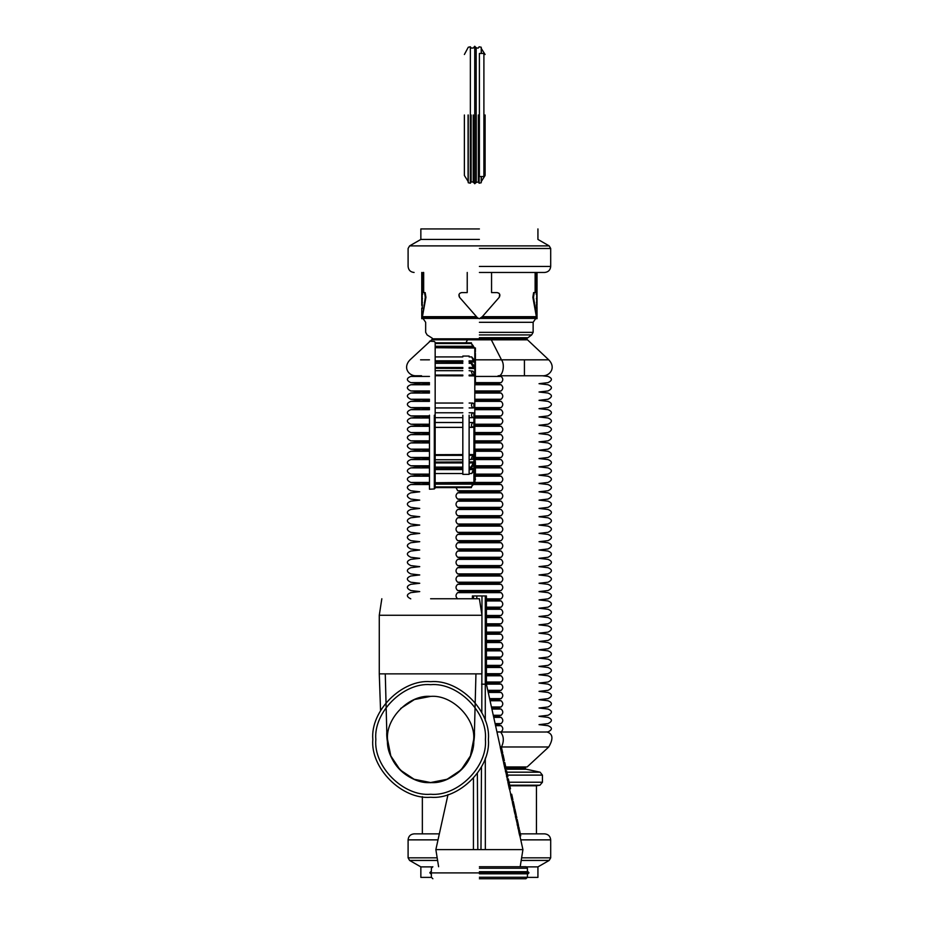 <?xml version="1.0" encoding="UTF-8"?>
<svg xmlns="http://www.w3.org/2000/svg" width="925" height="925" viewBox="0 0 925 925"><rect width="100%" height="100%" fill="white"/><g stroke="black" fill="none" stroke-linecap="round" stroke-linejoin="round"><path stroke-width="1.39" d="M477.508 317.842L479.381 318.697L477.508 317.842L459.528 297.307L459.008 294.428M459.933 293.19L461.667 292.589C458.997 293.213 458.28 294.786 459.528 297.307M467.229 272.459L467.229 292.589L461.667 292.589M536.361 316.674L532.869 297.307L533.609 292.589L534.245 292.589L533.505 297.307L537.043 318.697L536.361 316.674L482.307 316.674L479.404 318.697L481.289 317.842L499.257 297.307C500.517 294.786 499.801 293.213 497.118 292.589L491.557 292.589L491.557 272.459M497.118 292.589L498.829 293.156M499.685 294.208L499.257 297.307M423.673 272.459L423.673 292.589M422.424 316.674L425.292 297.307L424.552 292.589L425.176 292.589L425.928 297.307L422.424 316.674L476.491 316.674M535.124 292.589L535.124 272.459M537.043 286.392L537.032 275.546M536.431 289.872L537.032 289.872L537.02 295.387M537.02 288.427L537.032 294.162L536.431 294.162M537.032 299.099L537.032 285.305M537.009 306.742L537.032 308.534M536.431 308.441L537.032 308.441L537.02 306.337M536.292 277.454L536.893 277.454L536.986 282.264L536.523 308.534M535.98 308.441L536.581 308.441L536.893 277.454M536.327 286.022L536.928 286.022M536.084 289.872L536.685 289.872M536.107 294.162L536.708 294.162M536.338 298.671L536.939 298.671M536.373 302.498L536.974 302.498M536.327 305.088L536.928 305.088M535.737 272.459L535.737 292.589L534.245 292.589M424.552 292.589L423.049 292.589L423.049 272.459M421.765 308.534L422.355 308.441M421.777 295.387L421.777 288.427M422.355 294.162L421.754 294.162L421.754 289.872L422.355 289.872M421.754 305.331L421.754 272.459M422.667 275.546L422.066 275.546L421.985 280.599L422.216 308.441L422.135 275.338M421.869 305.088L422.471 305.088M421.823 302.498L422.424 302.498M421.846 298.671L422.447 298.671M422.089 294.162L422.69 294.162M422.101 289.872L422.713 289.872M421.869 286.022L422.471 286.022M421.892 277.454L422.494 277.454M477.265 317.553L422.598 317.553L422.968 318.408L478.225 318.408M480.561 318.408L535.818 318.408L533.135 322.305L533.135 332.353L531.667 334.931L526.429 338.816L548.745 359.825C556.492 367.803 549.727 376.255 542.443 375.77L548.039 376.429C552.526 378.313 552.526 380.383 548.039 382.638L539.032 383.69L548.039 384.742C552.526 386.627 552.526 388.697 548.039 390.951L539.032 392.003L548.039 393.056C552.526 394.94 552.526 397.01 548.039 399.265L539.032 400.317L548.039 401.369C552.526 403.254 552.526 405.323 548.039 407.59L539.032 408.642L548.039 409.683C552.526 411.579 552.526 413.648 548.039 415.903L539.032 416.955L548.039 418.007C552.526 419.892 552.526 421.962 548.039 424.217L539.032 425.269L548.039 426.321C552.526 428.206 552.526 430.275 548.039 432.53L539.032 433.582L548.039 434.634C552.526 436.519 552.526 438.589 548.039 440.855L539.032 441.896L548.039 442.948C552.526 444.833 552.526 446.914 548.039 449.168L539.032 450.221L548.039 451.273C552.526 453.158 552.526 455.227 548.039 457.482L539.032 458.534L548.039 459.586C552.526 461.471 552.526 463.541 548.039 465.795L539.032 466.847L548.039 467.9C552.526 469.784 552.526 471.854 548.039 474.109L539.032 475.161L548.039 476.213C552.526 478.098 552.526 480.167 548.039 482.434L539.032 483.486L548.039 484.527C552.526 486.423 552.526 488.493 548.039 490.747L539.032 491.799L548.039 492.852C552.526 494.736 552.526 496.806 548.039 499.061L539.032 500.113L548.039 501.165C552.526 503.05 552.526 505.119 548.039 507.374L539.032 508.426L548.039 509.478C552.526 511.363 552.526 513.433 548.039 515.699L539.032 516.74L548.039 517.792C552.526 519.677 552.526 521.758 548.039 524.012L539.032 525.065L548.039 526.105C552.526 528.002 552.526 530.071 548.039 532.326L539.032 533.378L548.039 534.43C552.526 536.315 552.526 538.385 548.039 540.639L539.032 541.692L548.039 542.744C552.526 544.628 552.526 546.698 548.039 548.953L539.032 550.005L548.039 551.057C552.526 552.942 552.526 555.012 548.039 557.278L539.032 558.318L548.039 559.371C552.526 561.255 552.526 563.337 548.039 565.591L539.032 566.643L548.039 567.696C552.526 569.58 552.526 571.65 548.039 573.905L539.032 574.957L548.039 576.009C552.526 577.894 552.526 579.963 548.039 582.218L539.032 583.27L548.039 584.322C552.526 586.207 552.526 588.277 548.039 590.532L539.032 591.584L548.039 592.636C552.526 594.521 552.526 596.602 548.039 598.857L539.032 599.909L548.039 600.949C552.526 602.846 552.526 604.915 548.039 607.17L539.032 608.222L548.039 609.274C552.526 611.159 552.526 613.229 548.039 615.483L539.032 616.536L548.039 617.588C552.526 619.472 552.526 621.542 548.039 623.797L539.032 624.849L548.039 625.901C552.526 627.786 552.526 629.856 548.039 632.122L539.032 633.163L548.039 634.215C552.526 636.099 552.526 638.181 548.039 640.435L539.032 641.487L548.039 642.54C552.526 644.424 552.526 646.494 548.039 648.749L539.032 649.801L548.039 650.853C552.526 652.738 552.526 654.808 548.039 657.062L539.032 658.114L548.039 659.167C552.526 661.051 552.526 663.121 548.039 665.376L539.032 666.428L548.039 667.48C552.526 669.365 552.526 671.434 548.039 673.701L539.032 674.753L548.039 675.793C552.526 677.69 552.526 679.759 548.039 682.014L539.032 683.066L548.039 684.118C552.526 686.003 552.526 688.073 548.039 690.327L539.032 691.38L548.039 692.432C552.526 694.317 552.526 696.386 548.039 698.641L539.032 699.693L548.039 700.745C552.526 702.63 552.526 704.7 548.039 706.966L539.032 708.007L548.039 709.059C552.526 710.943 552.526 713.025 548.039 715.279L539.032 716.332L548.039 717.372C552.526 719.268 552.526 721.338 548.039 723.593L539.032 724.645L548.039 725.697C552.526 727.582 552.526 729.652 548.039 731.906L545.068 732.022M479.393 322.305L533.135 322.305L479.393 322.305M481.532 317.553L536.199 317.553L535.818 318.408M479.393 272.459L544.698 272.459C548.317 272.077 550.317 270.077 550.699 266.458L479.393 266.458M479.393 245.888L409.602 245.888L549.184 245.888L550.699 248.49L550.699 266.458M479.393 239.436L420.852 239.436L479.393 239.436M479.393 228.926L420.852 228.926L479.393 228.926M479.393 339.833L527.146 339.833L479.393 339.833M479.393 339.429L526.649 339.429L479.393 339.429M479.393 338.816L432.357 338.816L479.393 338.816M479.393 338.18L526.568 338.18L479.393 338.18M479.393 337.706L527.019 337.706L479.393 337.706M438.022 839.865L408.098 839.865L408.098 857.833L409.602 860.435L420.852 866.887L432.218 866.887M526.568 866.887L537.934 866.887L537.934 877.397L527.423 877.397M420.852 866.887L420.852 877.397L431.374 877.397M521.607 857.833L550.699 857.833L549.184 860.435L537.934 866.887M408.098 839.865C408.457 836.223 410.457 834.223 414.099 833.864L439.34 833.864M520.324 833.864L544.698 833.864C548.317 834.246 550.317 836.246 550.699 839.865L550.699 857.833M509.86 785.788L536.442 785.788L536.442 833.864M508.056 782.238L542.443 782.238L539.934 785.209L536.442 785.788M506.888 772.178L540.073 772.178L542.443 775.115L542.443 782.238M505.177 769.23L526.313 769.23L540.073 772.178M505.154 769.091L526.313 769.23M505.096 768.848L525.967 769.091M505.894 768.536L525.678 768.848M506.021 768.178L525.469 768.536M505.94 767.796L525.377 768.178M505.859 767.449L525.388 767.796M505.79 767.16L525.527 767.449M429.466 341.857L410.041 359.825C402.306 367.803 409.058 376.255 416.342 375.77L421.546 375.77M420.563 359.825L429.466 359.825L420.563 359.825M494.933 339.833L431.651 339.833L467.483 339.833L465.957 342.828M475.404 359.825L548.745 359.825M491.314 339.833L501.489 359.825C505.385 364.878 502.495 376.984 498.124 375.77L542.235 375.77L498.124 375.77L501.119 376.429C562.874 376.429 562.874 376.429 501.119 376.429L475.404 376.429M501.119 376.429C503.327 378.498 503.327 380.568 501.119 382.638C562.874 382.638 562.874 382.638 501.119 382.638L496.309 383.69C552.549 383.69 552.549 383.69 496.309 383.69L475.404 383.69M501.119 382.638L475.404 382.638M429.466 383.69L410.758 382.638L429.466 382.638M429.466 376.429L410.758 376.429C406.26 378.313 406.26 380.383 410.758 382.638M496.309 383.69L501.119 384.742C562.874 384.742 562.874 384.742 501.119 384.742C503.327 386.812 503.327 388.882 501.119 390.951C562.874 390.951 562.874 390.951 501.119 390.951L496.309 392.003C552.549 392.003 552.549 392.003 496.309 392.003L474.803 392.003M501.119 390.951L474.803 390.951M429.466 392.003L410.758 390.951L429.466 390.951M501.119 384.742L474.803 384.742M429.466 384.742L410.758 384.742C406.26 386.627 406.26 388.697 410.758 390.951M496.309 392.003L501.119 393.056C562.874 393.056 562.874 393.056 501.119 393.056C503.327 395.125 503.327 397.195 501.119 399.265C562.874 399.265 562.874 399.265 501.119 399.265L496.309 400.317C552.549 400.317 552.549 400.317 496.309 400.317L474.803 400.317M501.119 399.265L474.803 399.265M429.466 400.317L410.758 399.265L429.466 399.265M501.119 393.056L474.803 393.056M429.466 393.056L410.758 393.056C406.26 394.94 406.26 397.01 410.758 399.265M496.309 400.317L501.119 401.369C562.874 401.369 562.874 401.369 501.119 401.369C503.327 403.439 503.327 405.52 501.119 407.59C562.874 407.59 562.874 407.59 501.119 407.59L496.309 408.642C552.549 408.642 552.549 408.642 496.309 408.642L474.803 408.642M501.119 407.59L474.803 407.59M429.466 408.642L410.758 407.59L429.466 407.59M501.119 401.369L474.803 401.369M429.466 401.369L410.758 401.369C406.26 403.254 406.26 405.323 410.758 407.59M496.309 408.642L501.119 409.683C562.874 409.683 562.874 409.683 501.119 409.683C503.327 411.764 503.327 413.833 501.119 415.903C562.874 415.903 562.874 415.903 501.119 415.903L496.309 416.955C552.549 416.955 552.549 416.955 496.309 416.955L474.803 416.955M501.119 415.903L474.803 415.903M429.466 416.955L410.758 415.903L429.466 415.903M501.119 409.683L474.803 409.683M429.466 409.683L410.758 409.683C406.26 411.579 406.26 413.648 410.758 415.903M496.309 416.955L501.119 418.007C562.874 418.007 562.874 418.007 501.119 418.007C503.327 420.077 503.327 422.147 501.119 424.217C562.874 424.217 562.874 424.217 501.119 424.217L496.309 425.269C552.549 425.269 552.549 425.269 496.309 425.269L474.803 425.269M501.119 424.217L474.803 424.217M429.466 425.269L410.758 424.217L429.466 424.217M501.119 418.007L474.803 418.007M429.466 418.007L410.758 418.007C406.26 419.892 406.26 421.962 410.758 424.217M496.309 425.269L501.119 426.321C562.874 426.321 562.874 426.321 501.119 426.321C503.327 428.391 503.327 430.46 501.119 432.53C562.874 432.53 562.874 432.53 501.119 432.53L496.309 433.582C552.549 433.582 552.549 433.582 496.309 433.582L474.803 433.582M501.119 432.53L474.803 432.53M429.466 433.582L410.758 432.53L429.466 432.53M501.119 426.321L474.803 426.321M429.466 426.321L410.758 426.321C406.26 428.206 406.26 430.275 410.758 432.53M496.309 433.582L501.119 434.634C562.874 434.634 562.874 434.634 501.119 434.634C503.327 436.704 503.327 438.774 501.119 440.855C562.874 440.855 562.874 440.855 501.119 440.855L496.309 441.896C552.549 441.896 552.549 441.896 496.309 441.896L474.803 441.896M501.119 440.855L474.803 440.855M429.466 441.896L410.758 440.855L429.466 440.855M501.119 434.634L474.803 434.634M429.466 434.634L410.758 434.634C406.26 436.519 406.26 438.589 410.758 440.855M496.309 441.896L501.119 442.948C562.874 442.948 562.874 442.948 501.119 442.948C503.327 445.017 503.327 447.099 501.119 449.168C562.874 449.168 562.874 449.168 501.119 449.168L496.309 450.221C552.549 450.221 552.549 450.221 496.309 450.221L474.803 450.221M501.119 449.168L474.803 449.168M429.466 450.221L410.758 449.168L429.466 449.168M501.119 442.948L474.803 442.948M429.466 442.948L410.758 442.948C406.26 444.833 406.26 446.914 410.758 449.168M496.309 450.221L501.119 451.273C562.874 451.273 562.874 451.273 501.119 451.273C503.327 453.342 503.327 455.412 501.119 457.482C562.874 457.482 562.874 457.482 501.119 457.482L496.309 458.534C552.549 458.534 552.549 458.534 496.309 458.534L475.404 458.534M501.119 457.482L475.404 457.482M429.466 458.534L410.758 457.482L429.466 457.482M501.119 451.273L475.404 451.273M429.466 451.273L410.758 451.273C406.26 453.158 406.26 455.227 410.758 457.482M496.309 458.534L501.119 459.586C562.874 459.586 562.874 459.586 501.119 459.586C503.327 461.656 503.327 463.726 501.119 465.795C562.874 465.795 562.874 465.795 501.119 465.795L496.309 466.847C552.549 466.847 552.549 466.847 496.309 466.847L475.404 466.847M501.119 465.795L475.404 465.795M429.466 466.847L410.758 465.795L429.466 465.795M501.119 459.586L475.404 459.586M429.466 459.586L410.758 459.586C406.26 461.471 406.26 463.541 410.758 465.795M496.309 466.847L501.119 467.9C562.874 467.9 562.874 467.9 501.119 467.9C503.327 469.969 503.327 472.039 501.119 474.109C562.874 474.109 562.874 474.109 501.119 474.109L496.309 475.161C552.549 475.161 552.549 475.161 496.309 475.161L475.404 475.161M501.119 474.109L475.404 474.109M429.466 475.161L410.758 474.109L429.466 474.109M501.119 467.9L475.404 467.9L475.404 471.264M429.466 467.9L410.758 467.9C406.26 469.784 406.26 471.854 410.758 474.109M496.309 475.161L501.119 476.213C562.874 476.213 562.874 476.213 501.119 476.213C503.327 478.283 503.327 480.353 501.119 482.434C562.874 482.434 562.874 482.434 501.119 482.434L496.309 483.486C552.549 483.486 552.549 483.486 496.309 483.486L473.82 483.486M501.119 482.434L474.803 482.434M429.466 483.486L410.758 482.434L429.466 482.434M501.119 476.213L475.404 476.213M429.466 476.213L410.758 476.213C406.26 478.098 406.26 480.167 410.758 482.434M496.309 491.799C552.549 491.799 552.549 491.799 496.309 491.799L462.488 491.799C406.248 491.799 406.248 491.799 462.488 491.799L457.678 490.747C395.912 490.747 395.912 490.747 457.678 490.747L501.119 490.747C562.874 490.747 562.874 490.747 501.119 490.747L496.309 491.799L501.119 492.852C562.874 492.852 562.874 492.852 501.119 492.852L457.678 492.852C395.912 492.852 395.912 492.852 457.678 492.852L462.488 491.799M496.309 483.486L501.119 484.527C562.874 484.527 562.874 484.527 501.119 484.527L473.218 484.527M429.466 484.527L410.758 484.527C406.26 486.423 406.26 488.493 410.758 490.747L419.753 491.799L410.758 492.852C406.26 494.736 406.26 496.806 410.758 499.061L419.753 500.113L410.758 501.165C406.26 503.05 406.26 505.119 410.758 507.374L419.753 508.426L410.758 509.478C406.26 511.363 406.26 513.433 410.758 515.699L419.753 516.74L410.758 517.792C406.26 519.677 406.26 521.758 410.758 524.012L419.753 525.065L410.758 526.105C406.26 528.002 406.26 530.071 410.758 532.326L419.753 533.378L410.758 534.43C406.26 536.315 406.26 538.385 410.758 540.639L419.753 541.692L410.758 542.744C406.26 544.628 406.26 546.698 410.758 548.953L419.753 550.005L410.758 551.057C406.26 552.942 406.26 555.012 410.758 557.278L419.753 558.318L410.758 559.371C406.26 561.255 406.26 563.337 410.758 565.591L419.753 566.643L410.758 567.696C406.26 569.58 406.26 571.65 410.758 573.905L419.753 574.957L410.758 576.009C406.26 577.894 406.26 579.963 410.758 582.218L419.753 583.27L410.758 584.322C406.26 586.207 406.26 588.277 410.758 590.532L419.753 591.584L410.758 592.636C406.26 594.521 406.26 596.602 410.758 598.857M496.309 500.113C552.549 500.113 552.549 500.113 496.309 500.113L462.488 500.113C406.248 500.113 406.248 500.113 462.488 500.113L457.678 499.061C395.912 499.061 395.912 499.061 457.678 499.061L501.119 499.061C562.874 499.061 562.874 499.061 501.119 499.061L496.309 500.113L501.119 501.165C562.874 501.165 562.874 501.165 501.119 501.165L457.678 501.165C395.912 501.165 395.912 501.165 457.678 501.165L462.488 500.113M496.309 508.426C552.549 508.426 552.549 508.426 496.309 508.426L462.488 508.426C406.248 508.426 406.248 508.426 462.488 508.426L457.678 507.374C395.912 507.374 395.912 507.374 457.678 507.374L501.119 507.374C562.874 507.374 562.874 507.374 501.119 507.374L496.309 508.426L501.119 509.478C562.874 509.478 562.874 509.478 501.119 509.478L457.678 509.478C395.912 509.478 395.912 509.478 457.678 509.478L462.488 508.426M496.309 516.74C552.549 516.74 552.549 516.74 496.309 516.74L462.488 516.74C406.248 516.74 406.248 516.74 462.488 516.74L457.678 515.699C395.912 515.699 395.912 515.699 457.678 515.699L501.119 515.699C562.874 515.699 562.874 515.699 501.119 515.699L496.309 516.74L501.119 517.792C562.874 517.792 562.874 517.792 501.119 517.792L457.678 517.792C395.912 517.792 395.912 517.792 457.678 517.792L462.488 516.74M496.309 525.065C552.549 525.065 552.549 525.065 496.309 525.065L462.488 525.065C406.248 525.065 406.248 525.065 462.488 525.065L457.678 524.012C395.912 524.012 395.912 524.012 457.678 524.012L501.119 524.012C562.874 524.012 562.874 524.012 501.119 524.012L496.309 525.065L501.119 526.105C562.874 526.105 562.874 526.105 501.119 526.105L457.678 526.105C395.912 526.105 395.912 526.105 457.678 526.105L462.488 525.065M496.309 533.378C552.549 533.378 552.549 533.378 496.309 533.378L462.488 533.378C406.248 533.378 406.248 533.378 462.488 533.378L457.678 532.326C395.912 532.326 395.912 532.326 457.678 532.326L501.119 532.326C562.874 532.326 562.874 532.326 501.119 532.326L496.309 533.378L501.119 534.43C562.874 534.43 562.874 534.43 501.119 534.43L457.678 534.43C395.912 534.43 395.912 534.43 457.678 534.43L462.488 533.378M496.309 541.692C552.549 541.692 552.549 541.692 496.309 541.692L462.488 541.692C406.248 541.692 406.248 541.692 462.488 541.692L457.678 540.639C395.912 540.639 395.912 540.639 457.678 540.639L501.119 540.639C562.874 540.639 562.874 540.639 501.119 540.639L496.309 541.692L501.119 542.744C562.874 542.744 562.874 542.744 501.119 542.744L457.678 542.744C395.912 542.744 395.912 542.744 457.678 542.744L462.488 541.692M496.309 550.005C552.549 550.005 552.549 550.005 496.309 550.005L462.488 550.005C406.248 550.005 406.248 550.005 462.488 550.005L457.678 548.953C395.912 548.953 395.912 548.953 457.678 548.953L501.119 548.953C562.874 548.953 562.874 548.953 501.119 548.953L496.309 550.005L501.119 551.057C562.874 551.057 562.874 551.057 501.119 551.057L457.678 551.057C395.912 551.057 395.912 551.057 457.678 551.057L462.488 550.005M496.309 558.318C552.549 558.318 552.549 558.318 496.309 558.318L462.488 558.318C406.248 558.318 406.248 558.318 462.488 558.318L457.678 557.278C395.912 557.278 395.912 557.278 457.678 557.278L501.119 557.278C562.874 557.278 562.874 557.278 501.119 557.278L496.309 558.318L501.119 559.371C562.874 559.371 562.874 559.371 501.119 559.371L457.678 559.371C395.912 559.371 395.912 559.371 457.678 559.371L462.488 558.318M496.309 566.643C552.549 566.643 552.549 566.643 496.309 566.643L462.488 566.643C406.248 566.643 406.248 566.643 462.488 566.643L457.678 565.591C395.912 565.591 395.912 565.591 457.678 565.591L501.119 565.591C562.874 565.591 562.874 565.591 501.119 565.591L496.309 566.643L501.119 567.696C562.874 567.696 562.874 567.696 501.119 567.696L457.678 567.696C395.912 567.696 395.912 567.696 457.678 567.696L462.488 566.643M496.309 574.957C552.549 574.957 552.549 574.957 496.309 574.957L462.488 574.957C406.248 574.957 406.248 574.957 462.488 574.957L457.678 573.905C395.912 573.905 395.912 573.905 457.678 573.905L501.119 573.905C562.874 573.905 562.874 573.905 501.119 573.905L496.309 574.957L501.119 576.009C562.874 576.009 562.874 576.009 501.119 576.009L457.678 576.009C395.912 576.009 395.912 576.009 457.678 576.009L462.488 574.957M496.309 583.27C552.549 583.27 552.549 583.27 496.309 583.27L462.488 583.27C406.248 583.27 406.248 583.27 462.488 583.27L457.678 582.218C395.912 582.218 395.912 582.218 457.678 582.218L501.119 582.218C562.874 582.218 562.874 582.218 501.119 582.218L496.309 583.27L501.119 584.322C562.874 584.322 562.874 584.322 501.119 584.322L457.678 584.322C395.912 584.322 395.912 584.322 457.678 584.322L462.488 583.27M496.309 591.584C552.549 591.584 552.549 591.584 496.309 591.584L462.488 591.584C406.248 591.584 406.248 591.584 462.488 591.584L457.678 590.532C395.912 590.532 395.912 590.532 457.678 590.532L501.119 590.532C562.874 590.532 562.874 590.532 501.119 590.532L496.309 591.584L501.119 592.636C562.874 592.636 562.874 592.636 501.119 592.636L457.678 592.636C395.912 592.636 395.912 592.636 457.678 592.636L462.488 591.584M501.119 592.636C503.327 594.706 503.327 596.787 501.119 598.857C562.874 598.857 562.874 598.857 501.119 598.857L496.309 599.909C552.549 599.909 552.549 599.909 496.309 599.909L486.411 599.909M501.119 598.857L486.411 598.857M496.309 599.909L501.119 600.949C562.874 600.949 562.874 600.949 501.119 600.949C503.327 603.031 503.327 605.1 501.119 607.17C562.874 607.17 562.874 607.17 501.119 607.17L496.309 608.222C552.549 608.222 552.549 608.222 496.309 608.222L486.411 608.222M501.119 607.17L486.411 607.17M501.119 600.949L486.411 600.949M496.309 608.222L501.119 609.274C562.874 609.274 562.874 609.274 501.119 609.274C503.327 611.344 503.327 613.414 501.119 615.483C562.874 615.483 562.874 615.483 501.119 615.483L496.309 616.536C552.549 616.536 552.549 616.536 496.309 616.536L486.411 616.536M501.119 615.483L486.411 615.483M501.119 609.274L486.411 609.274M496.309 616.536L501.119 617.588C562.874 617.588 562.874 617.588 501.119 617.588C503.327 619.657 503.327 621.727 501.119 623.797C562.874 623.797 562.874 623.797 501.119 623.797L496.309 624.849C552.549 624.849 552.549 624.849 496.309 624.849L486.411 624.849M501.119 623.797L486.411 623.797M501.119 617.588L486.411 617.588M496.968 732.022L500.598 732.022C561.903 732.022 561.81 732.022 500.598 732.022L501.119 731.906C562.874 731.906 562.874 731.906 501.119 731.906L496.945 731.906M500.263 746.972L548.745 746.972L527.146 766.952L505.755 766.952M540.94 732.022L540.038 732.022M496.309 624.849L501.119 625.901C562.874 625.901 562.874 625.901 501.119 625.901C503.327 627.971 503.327 630.041 501.119 632.122C562.874 632.122 562.874 632.122 501.119 632.122L496.309 633.163C552.549 633.163 552.549 633.163 496.309 633.163L486.411 633.163M501.119 632.122L486.411 632.122M501.119 625.901L486.411 625.901M496.309 633.163L501.119 634.215C562.874 634.215 562.874 634.215 501.119 634.215C503.327 636.284 503.327 638.366 501.119 640.435C562.874 640.435 562.874 640.435 501.119 640.435L496.309 641.487C552.549 641.487 552.549 641.487 496.309 641.487L486.411 641.487M501.119 640.435L486.411 640.435M501.119 634.215L486.411 634.215M496.309 641.487L501.119 642.54C562.874 642.54 562.874 642.54 501.119 642.54C503.327 644.609 503.327 646.679 501.119 648.749C562.874 648.749 562.874 648.749 501.119 648.749L496.309 649.801C552.549 649.801 552.549 649.801 496.309 649.801L486.411 649.801M501.119 648.749L486.411 648.749M501.119 642.54L486.411 642.54M496.309 649.801L501.119 650.853C562.874 650.853 562.874 650.853 501.119 650.853C503.327 652.923 503.327 654.993 501.119 657.062C562.874 657.062 562.874 657.062 501.119 657.062L496.309 658.114C552.549 658.114 552.549 658.114 496.309 658.114L486.411 658.114M501.119 657.062L486.411 657.062M501.119 650.853L486.411 650.853M496.309 658.114L501.119 659.167C562.874 659.167 562.874 659.167 501.119 659.167C503.327 661.236 503.327 663.306 501.119 665.376C562.874 665.376 562.874 665.376 501.119 665.376L496.309 666.428C552.549 666.428 552.549 666.428 496.309 666.428L486.411 666.428M501.119 665.376L486.411 665.376M501.119 659.167L486.411 659.167M496.309 666.428L501.119 667.48C562.874 667.48 562.874 667.48 501.119 667.48C503.327 669.55 503.327 671.619 501.119 673.701C562.874 673.701 562.874 673.701 501.119 673.701L496.309 674.753C552.549 674.753 552.549 674.753 496.309 674.753L486.411 674.753M501.119 673.701L486.411 673.701M501.119 667.48L486.411 667.48M496.309 674.753L501.119 675.793C562.874 675.793 562.874 675.793 501.119 675.793C503.327 677.875 503.327 679.944 501.119 682.014C562.874 682.014 562.874 682.014 501.119 682.014L496.309 683.066C552.549 683.066 552.549 683.066 496.309 683.066L486.411 683.066M501.119 682.014L486.411 682.014M501.119 675.793L486.411 675.793M496.309 683.066L501.119 684.118C562.874 684.118 562.874 684.118 501.119 684.118C503.327 686.188 503.327 688.258 501.119 690.327C562.874 690.327 562.874 690.327 501.119 690.327L496.309 691.38C552.549 691.38 552.549 691.38 496.309 691.38L487.995 691.38M501.119 690.327L487.764 690.327M501.119 684.118L486.411 684.118M496.309 691.38L501.119 692.432C562.874 692.432 562.874 692.432 501.119 692.432C503.327 694.502 503.327 696.571 501.119 698.641C562.874 698.641 562.874 698.641 501.119 698.641L496.309 699.693C552.549 699.693 552.549 699.693 496.309 699.693L489.834 699.693M501.119 698.641L489.603 698.641M501.119 692.432L488.227 692.432M496.309 699.693L501.119 700.745C562.874 700.745 562.874 700.745 501.119 700.745C503.327 702.815 503.327 704.885 501.119 706.966C562.874 706.966 562.874 706.966 501.119 706.966L496.309 708.007C552.549 708.007 552.549 708.007 496.309 708.007L491.672 708.007M501.119 706.966L491.441 706.966M501.119 700.745L490.065 700.745M496.309 708.007L501.119 709.059C562.874 709.059 562.874 709.059 501.119 709.059C503.327 711.128 503.327 713.21 501.119 715.279C562.874 715.279 562.874 715.279 501.119 715.279L496.309 716.332C552.549 716.332 552.549 716.332 496.309 716.332L493.511 716.332M501.119 715.279L493.268 715.279M501.119 709.059L491.903 709.059M496.309 716.332L501.119 717.372C562.874 717.372 562.874 717.372 501.119 717.372C503.327 719.453 503.327 721.523 501.119 723.593C562.874 723.593 562.874 723.593 501.119 723.593L496.309 724.645C552.549 724.645 552.549 724.645 496.309 724.645L495.337 724.645M501.119 723.593L495.106 723.593M501.119 717.372L493.742 717.372M496.309 724.645L501.119 725.697C562.874 725.697 562.874 725.697 501.119 725.697L495.569 725.697M483.902 115.001L483.902 176.548L479.393 176.548L479.393 53.453L483.902 53.453L483.902 115.001M506.727 777.069L507.906 776.815L506.715 777.012M506.692 776.931L507.883 776.746M506.669 776.815L507.871 776.665M506.646 776.688L507.848 776.561M506.611 776.538L507.813 776.433M506.576 776.376L507.779 776.283M506.542 776.214L507.744 776.121M505.593 771.889L506.773 771.635L507.709 775.959M505.559 771.716L506.773 771.635M505.524 771.566L506.738 771.462M505.489 771.415L506.703 771.311M505.466 771.288L506.669 771.161M505.443 771.173L506.634 771.022M505.42 771.092L506.611 770.918M506.588 770.791L505.408 771.045L506.588 770.791M503.605 762.743L504.772 762.489L503.616 762.813L504.796 762.57L506.091 768.49L504.911 768.756L506.091 768.49M503.582 762.628L504.772 762.489M504.888 768.629L506.056 768.374M504.865 768.513L506.033 768.259M504.83 768.363L505.998 768.108M504.749 767.981L505.917 767.715M504.634 767.461L505.802 767.207M504.541 767.022L505.709 766.767M504.483 766.767L505.651 766.501M504.414 766.49L505.593 766.235M504.356 766.189L505.524 765.935M504.287 765.888L505.466 765.634M504.16 765.276L505.328 765.021M504.09 764.975L505.258 764.709M504.021 764.674L505.2 764.42M503.963 764.385L505.131 764.131M503.905 764.131L505.073 763.865M503.847 763.888L505.027 763.634M503.801 763.668L504.981 763.414M503.732 763.333L504.9 763.079M500.749 749.643L501.917 749.377L502.726 753.1L501.558 753.355L502.726 753.1M500.668 749.296L501.917 749.377M500.598 748.961L501.847 749.03M500.529 748.66L501.778 748.707M500.471 748.394L501.708 748.406M500.425 748.152L501.651 748.128M500.379 747.967L501.593 747.897M500.344 747.816L501.558 747.701M500.333 747.724L501.523 747.562M500.321 747.689L501.5 747.469M500.298 747.608L501.512 747.527M500.275 747.469L501.477 747.354M500.252 747.377L501.442 747.215M500.24 747.331L501.489 746.972C504.171 741.237 503.882 736.254 500.598 732.022M501.547 753.32L502.726 753.066M501.535 753.262L502.703 753.008M501.512 753.17L502.691 752.915M501.5 753.112L502.68 752.857L501.489 753.066M501.454 752.881L502.622 752.626M501.362 752.476L502.541 752.222M501.304 752.198L502.483 751.944M501.234 751.886L502.414 751.632M501.165 751.539L502.333 751.285M501.072 751.158L502.252 750.903M500.992 750.765L502.159 750.51M500.899 750.36L502.078 750.106M472.386 598.753L472.386 595.943L486.411 595.943L486.411 684.176L485.29 684.176L485.278 595.943M481.601 684.176L485.278 684.176L485.29 720.772M476.814 598.753L476.814 595.943M473.507 598.753L473.507 595.943M515.433 816.208L516.428 815.989L516.832 817.839L515.826 818.047L515.433 816.208M516.439 816.058L515.422 816.278L516.428 816M515.433 816.37L516.462 816.151M515.445 816.486L516.485 816.266M515.468 816.636L516.52 816.405M515.491 816.798L516.555 816.567M515.526 816.972L516.589 816.74M515.56 817.145L516.636 816.914M515.607 817.33L516.67 817.099M515.653 817.492L516.705 817.261M515.734 817.793L516.774 817.561M515.768 817.908L516.798 817.688M515.792 817.989L516.821 817.769M517.26 823.955L515.826 818.047M515.838 818.058L516.832 817.839M485.301 758.13L485.336 849.624L522.926 849.624L519.908 835.934M510.739 794.425L486.411 684.176M511.826 800.056L510.623 794.506L511.687 794.217L512.901 799.813L511.872 800.056M515.549 816.185L511.976 800.032M518.763 830.754L518.243 828.997L519.214 828.765L518.208 828.927L519.214 828.765M518.208 828.927L519.202 828.707M518.173 828.846L519.179 828.627M518.139 828.731L519.156 828.511M518.092 828.592L519.133 828.372M518.046 828.43L519.098 828.21M518.012 828.268L519.052 828.037M517.965 828.083L519.018 827.852M517.931 827.91L518.983 827.678M517.896 827.736L518.937 827.505M517.85 827.424L518.879 827.204M517.838 827.308L518.844 827.089M517.827 827.216L518.832 826.996M517.827 827.158L518.821 826.95M519.85 835.934L520.74 835.737L519.815 835.876L518.601 830.488L519.538 830.257L520.752 835.818L519.885 836.027L520.752 835.818M517.954 827.112L517.133 824.013L518.127 823.77L518.532 825.632L517.538 825.828L518.532 825.632M516.347 820.209L517.306 820.001L518.127 823.77L517.133 824.013M516.3 820.036L517.306 820.001M516.393 820.394L517.341 820.186M516.439 820.591L517.387 820.382M517.133 824.059L518.139 823.84M517.144 824.152L518.162 823.932M517.156 824.279L518.185 824.048M517.202 824.58L518.254 824.348M517.237 824.753L518.289 824.522M517.272 824.927L518.324 824.695M517.318 825.112L518.37 824.88M517.352 825.273L518.405 825.054M517.399 825.435L518.439 825.216M517.445 825.574L518.474 825.354M517.48 825.69L518.497 825.47M517.503 825.771L518.509 825.551M516.266 819.874L517.26 819.827M516.231 819.747L517.225 819.666M516.196 819.654L517.202 819.538M517.168 819.365L516.15 819.585L517.179 819.446M519.885 835.957L520.74 835.772M518.578 830.176L519.48 829.979L519.642 830.719M518.613 830.164L519.48 829.979M518.682 830.43L519.538 830.245M519.815 835.876L520.74 835.737M519.734 835.645L520.671 835.448M519.677 835.483L520.636 835.275M519.619 835.287L520.59 835.067M519.48 834.801L520.486 834.593M519.353 834.315L520.382 834.096M519.226 833.807L520.266 833.587M519.11 833.286L520.151 833.055M518.994 832.754L520.035 832.523M518.89 832.222L519.919 832.003M518.832 831.968L519.862 831.748M518.786 831.714L519.804 831.494M518.636 830.8L519.607 830.581M518.613 830.604L519.572 830.396M518.601 830.488L519.549 830.28M513.953 809.051L514.878 808.855L516.173 814.798L515.283 814.983L516.173 814.798M513.942 809.074L514.878 808.866L513.93 808.993M513.976 809.456L514.959 809.236M514.023 809.814L515.028 809.595M514.057 810.046L515.086 809.826M514.103 810.312L515.144 810.092M514.15 810.612L515.202 810.381M514.207 810.924L515.271 810.693M514.277 811.26L515.352 811.028M514.346 811.595L515.422 811.364M514.497 812.289L515.572 812.046M514.658 812.936L515.711 812.705M514.739 813.237L515.78 813.006M514.82 813.514L515.838 813.283M514.947 813.965L515.942 813.746M515.179 814.682L516.104 814.486M515.248 814.89L516.15 814.694M513.895 808.878L514.855 808.785M511.849 799.998L512.889 799.767M511.791 799.847L512.855 799.616M511.722 799.605L512.808 799.373M511.652 799.316L512.739 799.073M511.583 798.992L512.67 798.749M511.513 798.68L512.6 798.448M511.467 798.414L512.543 798.183M511.444 798.229L512.508 797.997M510.982 796.055L512.034 795.824M510.97 796.043L512.034 795.812L510.958 795.997M510.924 795.916L511.999 795.685M510.901 795.824L511.976 795.581M510.831 795.569L511.918 795.327M510.797 795.419L511.895 795.176M510.762 795.257L511.86 795.026M510.727 795.107L511.826 794.864M510.692 794.957L511.791 794.714M510.669 794.818L511.756 794.575M510.646 794.691L511.733 794.459M510.635 794.587L511.71 794.355M510.623 794.506L511.698 794.274M510.623 794.459L511.687 794.228M512.277 801.397L513.329 801.755L514.577 807.479L513.664 807.664M512.288 801.501L513.225 801.293M512.311 801.79L513.283 801.582M512.334 801.975L513.329 801.755M512.369 802.218L513.375 801.998M512.415 802.518L513.444 802.287M512.438 802.692L513.479 802.461M512.473 802.865L513.514 802.634M512.543 803.258L513.606 803.027M512.623 803.686L513.699 803.455M512.704 804.126L513.791 803.894M512.808 804.577L513.895 804.345M512.913 805.028L513.988 804.796M513.017 805.467L514.08 805.236M513.121 805.883L514.173 805.652M513.213 806.276L514.265 806.045M513.398 806.912L514.404 806.692M513.525 807.317L514.497 807.097M513.629 807.594L514.554 807.386M513.664 807.687L514.577 807.479M479.393 866.737L525.932 866.737L527.435 868.24L527.435 871.697M479.393 878.75L525.932 878.75L527.435 877.247L479.393 877.247M479.393 873.801L528.036 873.801L528.927 872.899L429.859 872.899L479.393 872.899M479.393 871.697L528.036 871.697L528.927 872.899M485.336 849.624L435.86 849.624L448.012 794.575M473.427 849.624L473.461 778.237M477.82 849.624L477.358 773.45M503.246 761.102L504.391 760.72L503.223 760.986M503.142 760.628L504.391 760.72M503.05 760.211L504.31 760.373M502.992 759.922L504.229 759.957M502.911 759.587L504.16 759.668M502.83 759.217L504.09 759.332M502.749 758.812L504.009 758.962M502.657 758.396L503.917 758.558M502.564 757.968L503.824 758.142M502.472 757.529L503.732 757.714M502.379 757.112L503.639 757.274M502.287 756.708L503.547 756.858M502.206 756.338L503.466 756.453M502.136 756.003L503.385 756.083M502.102 755.852L503.304 755.748M502.067 755.713L503.269 755.598M502.021 755.471L503.246 755.447M501.974 755.297L503.188 755.216M501.905 754.939L503.154 755.043M501.882 754.846L503.073 754.684M503.05 754.557L501.87 754.812M507.455 780.423L508.634 780.168L508.993 781.798L507.813 782.064M507.409 780.214L508.634 780.168M507.363 779.983L508.588 779.96M507.316 779.763L508.53 779.729M507.27 779.544L508.484 779.497M507.224 779.359L508.438 779.289M507.189 779.208L508.403 779.104M507.178 779.116L508.368 778.954M508.345 778.838L507.166 779.093M508.045 783.105L509.212 782.851L510.507 788.782L509.34 789.037L510.507 788.782M508.045 783.093L509.201 782.77L508.022 783.024M507.998 782.92L509.201 782.77M509.305 788.921L510.484 788.655M509.282 788.805L510.461 788.551M509.259 788.655L510.427 788.401M509.166 788.262L510.346 788.007M509.051 787.742L510.23 787.487M508.958 787.314L510.137 787.048M508.9 787.048L510.08 786.793M508.842 786.77L510.01 786.516M508.785 786.481L509.953 786.227M508.715 786.181L509.883 785.926M508.577 785.568L509.756 785.313M508.507 785.256L509.687 785.001M508.449 784.967L509.617 784.712M508.392 784.678L509.559 784.423M508.334 784.412L509.502 784.157M508.276 784.169L509.444 783.914M508.23 783.961L509.397 783.695M508.16 783.625L509.328 783.371M469.125 415.209L469.125 474.363L469.125 415.209M462.824 415.209L462.824 474.363L462.824 415.209M430.611 598.753L479.393 598.753L430.611 598.753M479.393 598.753L481.948 615.264L379.273 615.264L381.828 598.753M380.557 710.573L379.273 673.874L481.948 673.874L481.948 615.264M473.692 739.468L470.409 755.956L461.078 769.935L447.099 779.266L430.611 782.55L414.123 779.266L400.143 769.935L390.812 755.956L387.529 739.468M400.641 708.515L414.446 699.531L430.611 696.386C451.92 694.455 475.623 718.147 473.692 739.468C475.623 760.778 451.92 784.469 430.611 782.55C409.301 784.469 385.609 760.778 387.529 739.468C385.609 718.147 409.301 694.455 430.611 696.386M430.611 794.251C403.508 796.702 373.376 766.571 375.828 739.468C373.376 712.354 403.508 682.234 430.611 684.673C457.713 682.234 487.845 712.354 485.405 739.468C487.845 766.571 457.713 796.702 430.611 794.251M430.611 681.679C402.017 679.089 370.231 710.874 372.821 739.468C370.231 768.062 402.017 799.847 430.611 797.257C459.205 799.847 490.99 768.062 488.4 739.468C490.99 710.874 459.205 679.089 430.611 681.679M464.385 115.001L464.385 175.496L468.073 181.346L468.073 115.001M470.363 115.001L470.363 46.793L470.363 183.208L468.27 182.757L468.073 181.346M471.137 115.001L471.137 181.948L471.137 115.001M473.242 115.001L473.242 181.948L473.242 115.001M474.745 115.001L474.745 46.25L474.745 183.751L473.242 181.948L471.137 181.948L470.363 183.208M476.178 115.001L476.178 47.545L476.178 182.445L474.745 183.751M476.248 115.001L476.248 181.948L476.248 115.001M478.341 115.001L478.341 181.948L478.341 115.001M481.22 176.548L481.22 182.757L479.115 183.208L478.341 181.948L476.178 182.445M481.22 53.453L481.22 47.233L481.405 53.453M481.405 176.548L481.22 182.757M485.105 115.001L485.105 175.496L481.405 181.346M475.404 353.211L475.404 357.871L474.803 357.871L474.803 482.492L473.924 483.393L473.924 415.209M474.803 358.773L475.404 358.773L475.404 363.178L474.803 363.178M475.404 357.871L475.404 358.773M473.681 347.06L474.803 347.927L474.803 358.021M474.803 347.962L475.404 347.962L475.404 351.916L474.803 351.916M474.803 347.927L475.404 347.962M474.803 371.503L475.404 371.503L475.404 384.048L474.803 384.048M475.404 363.375L475.404 371.203M474.803 471.704L475.404 471.704L475.404 476.028M474.803 479.948L475.404 479.497M474.803 478.861L475.404 479.948M474.803 477.462L475.404 478.861M474.803 464.732L475.404 464.732L475.404 467.865L474.803 467.865M474.803 471.207L475.404 471.704M474.803 471.033L475.404 471.207M474.803 470.178L475.404 470.178M474.803 469.958L475.404 469.958M474.803 462.361L475.404 462.361L475.404 464.732M474.803 461.332L475.404 462.361M474.803 455.84L475.404 455.84L475.404 459.459M474.803 450.938L475.404 450.938L475.404 455.84M474.803 450.799L475.404 450.938M474.803 459.852L475.404 461.332M473.137 412.77L473.889 413.117L473.889 417.314L472.848 417.649C471.033 416.03 471.033 414.4 472.848 412.77L473.137 412.77M435.166 412.77L462.824 412.77M469.125 412.77L472.848 412.77M435.166 417.649L462.824 417.649M469.125 417.649L472.848 417.649M469.125 422.459L473.889 422.621L473.889 426.783L469.125 427.385M435.166 454.684L462.824 454.58M469.125 454.568L473.889 454.545L473.137 458.962L469.125 459.748M435.166 462.095L462.824 461.968M469.125 461.933L473.889 461.91L473.889 464.882L471.854 467.113L471.438 466.397L473.889 461.91M435.166 468.593L462.824 468.432M469.125 468.397L473.889 468.374L473.889 470.906L471.727 473.519L473.889 468.374M435.166 482.723L473.889 482.399L473.137 483.659L435.166 483.659M473.889 348.02L472.848 346.285C471.033 342.944 471.033 342.712 472.848 345.603L473.889 348.02L435.166 347.708M473.889 362.057L471.727 356.911L473.889 359.524L473.889 362.057L469.125 362.022M462.824 361.987L435.166 361.837M473.889 368.508L471.438 364.022L471.854 363.317L473.889 365.537L473.889 368.508L469.125 368.485M462.824 368.462L435.166 368.335M473.889 375.885L472.848 375.064C471.033 371.873 471.033 370.578 472.848 371.168L473.889 372.521L473.889 375.885L469.125 375.862M462.824 375.839L435.166 375.747M473.889 403.647L473.889 407.809L472.848 407.89C471.033 405.844 471.033 404.237 472.848 403.057L473.889 403.647M435.166 422.459L462.824 422.459M472.848 427.362C471.033 426.194 471.033 424.587 472.848 422.528L473.137 422.459M469.125 403.034L472.848 403.057M435.166 407.96L462.824 407.96M469.125 407.96L473.137 407.96M435.166 462.604L462.824 462.604M469.125 462.604L473.137 462.604M435.166 469.218L462.824 469.218M469.125 469.218L473.137 469.218M435.166 455.065L462.824 455.065M469.125 455.065L473.889 454.545M472.848 459.262C471.033 459.852 471.033 458.557 472.848 455.366L473.137 455.065M472.941 484.665L473.889 483.359M472.652 485.163L472.848 485.163C471.033 488.308 471.033 488.308 472.848 485.163L473.137 484.665M473.889 482.989L472.848 484.827C471.033 487.706 471.033 487.487 472.848 484.145L473.137 483.659M472.848 484.827C471.033 487.706 471.033 487.487 472.848 484.145L435.166 484.145M472.652 345.268L472.848 345.268C471.033 342.123 471.033 342.123 472.848 345.268L473.889 347.072M435.166 346.285L472.848 346.285C471.033 342.944 471.033 342.712 472.848 345.603M435.166 346.771L473.137 346.771M435.166 367.826L462.824 367.826M469.125 367.826L473.137 367.826M469.125 370.682L472.848 371.168M435.166 375.365L462.824 375.365M469.125 375.365L473.137 375.365M435.166 361.212L462.824 361.212M469.125 361.212L473.137 361.212M429.466 489.221L434.311 488.967L435.166 488.065L435.166 342.366L434.311 341.464L429.466 341.209M429.466 415.209L429.466 489.221L429.466 415.209M536.384 282.264L536.986 282.264M537.043 308.222L537.043 318.697L536.442 318.697M536.408 317.842L537.009 317.842M532.869 297.307L533.505 297.307M425.292 297.307L425.928 297.307M421.788 317.842L422.39 317.842M422.355 318.697L421.754 318.697L421.754 308.222M421.812 282.264L422.413 282.264M479.393 248.49L550.699 248.49M479.393 334.931L531.667 334.931M479.393 332.353L533.135 332.353M409.602 860.435L437.606 860.435M521.191 860.435L549.184 860.435M408.098 857.833L437.178 857.833M520.775 839.865L550.699 839.865M509.733 785.209L539.934 785.209M507.524 775.115L542.443 775.115M456.013 487.602L457.678 490.747M501.119 484.527C503.327 486.608 503.327 488.678 501.119 490.747M457.678 492.852C455.458 494.921 455.458 496.991 457.678 499.061M501.119 492.852C503.327 494.921 503.327 496.991 501.119 499.061M457.678 501.165C455.458 503.235 455.458 505.304 457.678 507.374M501.119 501.165C503.327 503.235 503.327 505.304 501.119 507.374M457.678 509.478C455.458 511.548 455.458 513.618 457.678 515.699M501.119 509.478C503.327 511.548 503.327 513.618 501.119 515.699M457.678 517.792C455.458 519.862 455.458 521.943 457.678 524.012M501.119 517.792C503.327 519.862 503.327 521.943 501.119 524.012M457.678 526.105C455.458 528.187 455.458 530.256 457.678 532.326M501.119 526.105C503.327 528.187 503.327 530.256 501.119 532.326M457.678 534.43C455.458 536.5 455.458 538.57 457.678 540.639M501.119 534.43C503.327 536.5 503.327 538.57 501.119 540.639M457.678 542.744C455.458 544.813 455.458 546.883 457.678 548.953M501.119 542.744C503.327 544.813 503.327 546.883 501.119 548.953M457.678 551.057C455.458 553.127 455.458 555.197 457.678 557.278M501.119 551.057C503.327 553.127 503.327 555.197 501.119 557.278M457.678 559.371C455.458 561.44 455.458 563.522 457.678 565.591M501.119 559.371C503.327 561.44 503.327 563.522 501.119 565.591M457.678 567.696C455.458 569.765 455.458 571.835 457.678 573.905M501.119 567.696C503.327 569.765 503.327 571.835 501.119 573.905M457.678 576.009C455.458 578.079 455.458 580.148 457.678 582.218M501.119 576.009C503.327 578.079 503.327 580.148 501.119 582.218M457.678 584.322C455.458 586.392 455.458 588.462 457.678 590.532M501.119 584.322C503.327 586.392 503.327 588.462 501.119 590.532M457.678 592.636C455.458 594.706 455.458 596.787 457.678 598.857M501.119 725.697C503.327 727.767 503.327 729.837 501.119 731.906M481.809 712.655L481.983 595.943M479.393 868.24L527.435 868.24M479.393 872.599L528.927 872.599M480.977 849.624L481.474 766.894M468.27 115.001L468.27 182.757M473.311 115.001L473.311 182.445M479.115 115.001L479.115 183.208M474.803 354.078L475.404 354.078M474.803 368.902L475.404 368.902M474.803 372.74L475.404 372.74L474.803 372.729M474.803 379.493L475.404 379.493M474.803 477.034L475.404 477.034M474.803 458.303L475.404 458.303M435.166 422.528L462.824 422.528M469.125 422.528L472.848 422.528M435.166 427.362L462.824 427.362M469.125 427.362L472.455 427.362M435.166 403.057L462.824 403.057M469.125 403.057L472.455 403.057M435.166 407.89L462.824 407.89M469.125 407.89L472.848 407.89M435.166 462.951L462.824 462.951M469.125 462.951L472.848 462.951M435.166 469.611L462.824 469.611M469.125 469.611L472.848 469.611M435.166 455.366L462.824 455.366M469.125 455.366L472.848 455.366M435.166 367.479L462.824 367.479M469.125 367.479L472.848 367.479M435.166 375.064L462.824 375.064M469.125 375.064L472.848 375.064M435.166 360.819L462.824 360.819M469.125 360.819L472.848 360.819M434.311 415.209L434.311 488.967M537.043 272.459L537.043 275.338M537.043 305.331L537.043 297.526M422.968 318.408L425.662 322.305L425.662 332.353L427.119 334.931L432.229 338.18L432.148 339.429L430.125 341.244M536.442 316.674L536.199 317.553M422.598 317.553L422.355 316.674M420.852 228.926L420.852 239.436L409.602 245.888L408.098 248.49L408.098 266.458C408.457 270.1 410.457 272.1 414.099 272.459M537.934 228.926L537.934 239.436L549.184 245.888M422.355 796.668L422.355 833.864M524.429 375.77L524.429 359.825M498.124 375.77L542.443 375.77M416.354 375.77L410.758 376.429M419.753 383.69L410.758 384.742M419.753 392.003L410.758 393.056M419.753 400.317L410.758 401.369M419.753 408.642L410.758 409.683M419.753 416.955L410.758 418.007M419.753 425.269L410.758 426.321M419.753 433.582L410.758 434.634M419.753 441.896L410.758 442.948M419.753 450.221L410.758 451.273M419.753 458.534L410.758 459.586M419.753 466.847L410.758 467.9M419.753 475.161L410.758 476.213M419.753 483.486L410.758 484.527M547.068 732.022C552.919 733.826 553.485 738.809 548.745 746.972M431.362 871.697L431.362 868.24L432.865 866.737M431.362 873.801L431.362 877.247L432.865 878.75M527.435 873.801L527.435 877.247M430.761 871.697L429.859 872.599L430.761 873.801M438.612 866.737L435.86 849.624M522.926 849.624L520.185 866.737M469.125 356.067L462.824 356.067M469.125 474.363L462.824 474.363M379.273 673.874L379.273 615.264M385.274 673.874L386.8 732.392C386.465 735.803 387.24 742.151 389.136 751.447C392.905 763.749 400.698 772.803 412.515 778.63C436.022 790.343 466.327 775.196 472.097 751.412C473.958 742.359 474.733 735.976 474.421 732.288L475.947 673.874M481.22 47.233L479.115 46.793L478.341 48.054L476.248 48.054L474.745 46.25L473.242 48.054L471.137 48.054L470.363 46.793L468.27 47.233L464.385 54.506M481.405 48.655L485.105 54.506M474.803 381.493L475.404 381.493M474.803 482.075L475.404 482.075M474.803 450.752L475.404 450.752M435.166 427.385L462.824 427.385M435.166 403.034L462.824 403.034M435.166 467.113L462.824 467.113M469.125 467.113L471.854 467.113M435.166 473.519L462.824 473.519M469.125 473.519L471.727 473.519M435.166 459.748L462.824 459.748M435.166 487.602L471.438 487.602M435.166 486.92L471.449 486.92M435.166 342.828L471.438 342.828M435.166 343.499L471.449 343.499M435.166 363.317L462.824 363.317M469.125 363.317L471.854 363.317M435.166 370.682L462.824 370.682M435.166 356.911L462.824 356.911M469.125 356.911L471.727 356.911"/></g></svg>
